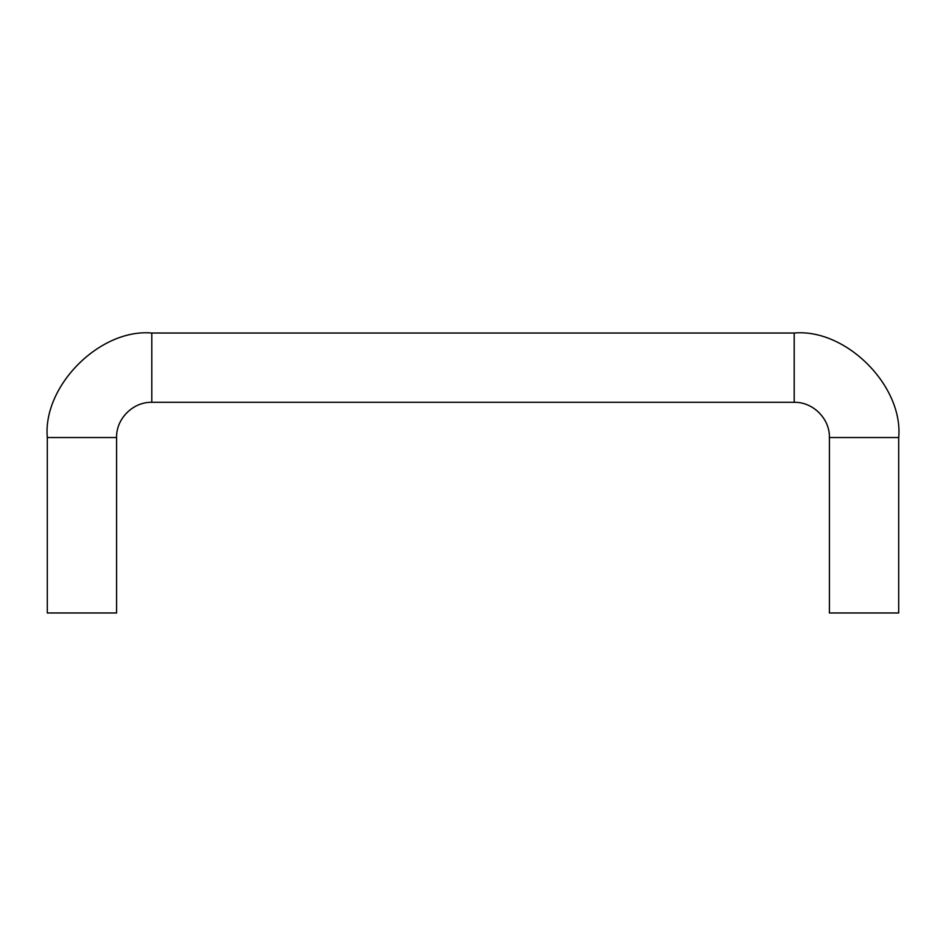 <?xml version="1.0" encoding="UTF-8"?>
<svg xmlns="http://www.w3.org/2000/svg" width="946" height="946" viewBox="0 0 946 946"><rect width="100%" height="100%" fill="white"/><g stroke="black" fill="none" stroke-linecap="round" stroke-linejoin="round"><path stroke-width="1.42" d="M47.3 437.525L116.595 437.525L116.595 612.973L47.3 612.973L47.3 437.525C42.629 385.826 100.099 328.357 151.798 333.027L151.798 402.322L794.202 402.322L794.202 333.027C845.901 328.357 903.371 385.826 898.7 437.525L898.7 612.973L829.406 612.973L829.406 437.525L898.7 437.525M151.798 333.027L794.202 333.027M116.595 437.525C116.074 418.771 133.043 401.802 151.798 402.322M829.406 437.525C829.926 418.771 812.957 401.802 794.202 402.322"/></g></svg>
